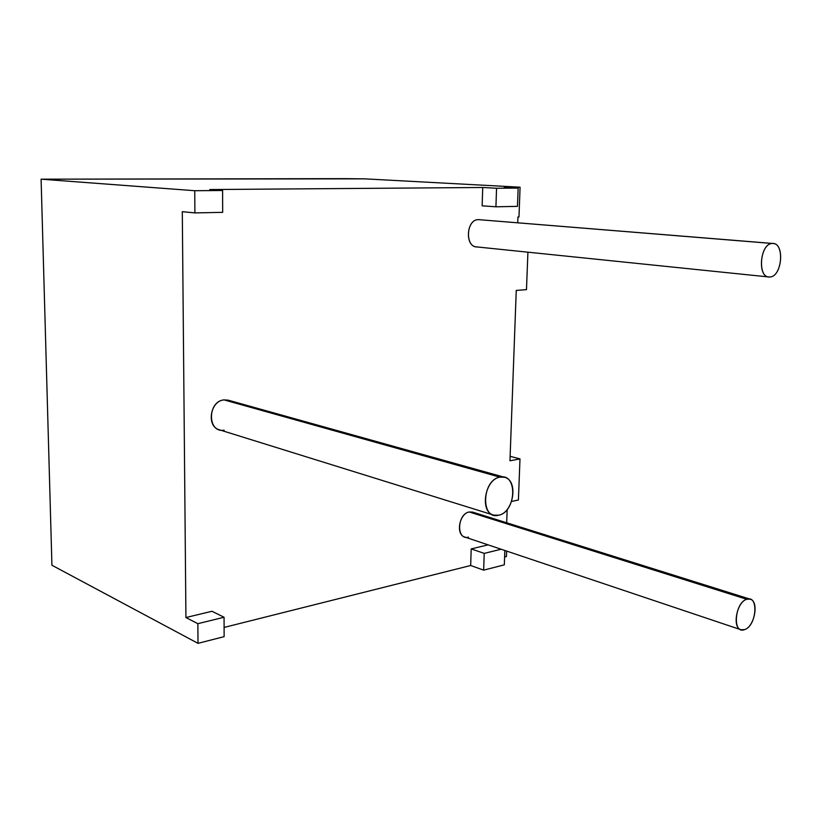 <?xml version="1.0" encoding="UTF-8"?>
<svg xmlns="http://www.w3.org/2000/svg" width="822" height="822" viewBox="0 0 822 822"><rect width="100%" height="100%" fill="white"/><g stroke="black" fill="none" stroke-linecap="round" stroke-linejoin="round"><path stroke-width="1.23" d="M345.24 178.651L41.1 179.175L51.93 565.248L198.01 643.349L224.129 636.649L224.067 617.25L224.129 636.649L198.01 643.349L51.93 565.248L41.1 179.175L364.629 178.847L520.079 187.2L504.297 187.324L518.158 188.084L496.55 188.259L482.73 187.488L209.805 189.553L222.598 190.488L194.742 190.714L41.1 179.175L194.742 190.714L194.896 212.908L182.299 211.675L185.926 617.538L197.866 623.682L198.01 643.349L197.866 623.682L224.067 617.25L197.866 623.682L185.926 617.538L211.984 611.27L224.067 617.25L211.984 611.27L185.926 617.538L182.299 211.675L194.896 212.908L222.68 212.343L222.598 190.488L194.742 190.714L194.896 212.908L222.68 212.343L222.598 190.488L209.805 189.553L482.73 187.488L482.144 205.829L482.73 187.488L496.55 188.259L495.933 206.795L496.55 188.259L518.158 188.084L517.48 206.363L518.158 188.084L504.297 187.324L520.079 187.2L364.629 178.847L345.24 178.651M224.098 627.433L470.667 565.505L483.655 570.139L504.318 564.848L504.852 550.473L504.318 564.848L483.655 570.139L484.22 553.391L483.655 570.139L470.667 565.505L471.201 548.921L488.093 544.852L471.201 548.921L470.667 565.505L224.098 627.433M504.605 556.987L506.424 556.535L506.619 551.069L506.424 556.535L504.605 556.987M506.681 522.771L507.164 509.486L506.681 522.771M511.613 501.461L518.415 499.992L519.987 458.902L509.959 460.793L516.257 290.423L526.481 289.642L527.919 252.19L526.481 289.642L516.257 290.423L509.959 460.793L519.987 458.902L518.415 499.992L511.613 501.461M517.726 222.772L517.942 217.018L518.98 216.998L520.079 187.2L518.98 216.998L517.942 217.018L517.726 222.772M477.572 246.929C464.882 248.234 465.735 219.32 478.435 219.628L479.966 219.751M468.448 537.156C456.189 540.66 456.97 514.027 469.239 511.983L472.629 512.096L750.126 599.166L746.766 599.279L469.239 511.983L746.766 599.279C736.738 601.827 731.857 627.731 741.002 629.755L744.588 629.611C754.627 626.775 759.302 601.118 750.126 599.166M224.139 430.173C207.37 433.358 207.165 401.259 224.046 399.893L228.424 400.232M510.123 456.323L519.987 458.902L510.123 456.323M501.143 549.23L484.22 553.391L471.201 548.921L484.22 553.391L501.143 549.23M482.144 205.829L495.933 206.795L517.48 206.363L495.933 206.795L482.144 205.829M768.889 276.973L476.555 246.898C464.553 246.466 466.382 219.258 478.435 219.628L772.31 243.476C760.309 243.25 756.949 276.747 768.889 276.973L769.906 276.983C781.876 276.839 785.061 243.651 773.06 243.487L478.435 219.628L773.06 243.487M769.906 276.983C782.339 276.778 784.907 242.079 772.31 243.476C759.651 243.343 757.175 278.905 769.906 276.983M741.002 629.755L464.82 537.043C455.48 534.752 459.21 513.493 469.239 511.983M744.588 629.611C756.672 626.025 758.994 594.583 746.766 599.279C734.478 602.639 732.248 634.789 744.588 629.611M493.652 515.096L219.525 429.844C206.127 426.752 210.011 400.828 224.046 399.893L499.94 477.14C484.846 479.103 479.421 512.055 493.652 515.096L498.584 515.23C513.719 512.784 518.744 480.079 504.369 477.243L499.94 477.14L224.046 399.893L228.187 400.17L504.369 477.243M498.584 515.23C516.38 512.157 517.911 472.784 499.94 477.14C481.764 479.812 480.438 520.305 498.584 515.23"/></g></svg>
